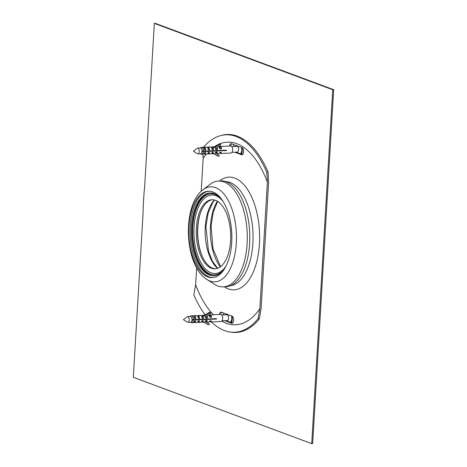 <?xml version="1.0" encoding="UTF-8"?>
<svg xmlns="http://www.w3.org/2000/svg" width="467" height="467" viewBox="0 0 467 467"><rect width="100%" height="100%" fill="white"/><g stroke="black" fill="none" stroke-linecap="round" stroke-linejoin="round"><path stroke-width="0.7" d="M236.016 152.154L242.612 154.612M229.437 146.031A3.602 1.792 87.4 0 1 231.002 143.655A3.602 1.792 87.4 0 1 231.375 143.719L242.081 147.7A3.602 1.792 87.4 0 1 243.669 151.53A3.602 1.792 87.4 0 1 242.034 154.84A3.602 1.792 87.4 0 1 241.661 154.775L234.767 152.213M231.673 143.83A3.602 1.792 -92.6 0 0 230.692 145.973M219.432 314.495A3.602 1.792 87.4 0 1 220.996 312.119A3.602 1.792 87.4 0 1 221.37 312.178L232.07 316.159A3.602 1.792 87.4 0 1 233.658 319.994A3.602 1.792 87.4 0 1 232.023 323.298A3.602 1.792 87.4 0 1 231.65 323.24L224.755 320.671M221.667 312.289A3.602 1.792 -92.6 0 0 220.681 314.437M226.005 320.619L232.607 323.071M259.868 308.658L267.381 182.188L266.75 172.247L268 171.838L268.642 181.937L261.106 308.786L259.255 319.002L258.047 318.704L259.868 308.658A91.392 45.422 87.4 0 1 221.755 321.144M202.912 154.297L203.157 158.301L201.195 191.336M196.654 267.778L195.644 284.771L193.823 294.823A98.829 49.117 87.4 0 0 205.112 314.793M259.255 319.002A99.097 49.251 87.4 0 1 230.581 332.125L229.355 331.914A98.829 49.117 87.4 0 1 211.37 321.926M258.047 318.704A98.829 49.117 87.4 0 1 229.355 331.914M213.547 314.758A91.392 45.422 87.4 0 1 195.644 284.771M231.714 242.396A43.244 21.488 87.4 0 1 212.252 277.632A43.244 21.488 87.4 0 1 207.786 276.902A43.244 21.488 87.4 0 1 188.75 230.914A43.244 21.488 87.4 0 1 208.358 191.237A43.244 21.488 87.4 0 1 231.714 242.396M202.947 189.83L209.946 184.407A52.969 26.327 87.4 0 1 218.509 181.038A52.969 26.327 87.4 0 1 247.195 232.77A52.969 26.327 87.4 0 1 223.279 286.872A52.969 26.327 87.4 0 1 217.803 285.979A52.969 26.327 87.4 0 1 214.446 284.292L206.98 279.517C184.039 265.478 181.902 205.159 202.947 189.83A47.564 23.636 87.4 0 1 226.746 197.92A47.564 23.636 87.4 0 1 236.32 243.079A47.564 23.636 87.4 0 1 209.998 281.035A47.564 23.636 87.4 0 1 206.98 279.517M218.509 181.038L221.008 180.927A52.969 26.327 87.4 0 1 223.95 181.12A52.969 26.327 87.4 0 1 249.693 232.659A52.969 26.327 87.4 0 1 228.69 286.3A52.969 26.327 87.4 0 1 225.777 286.761L223.279 286.872M203.157 158.301A91.392 45.422 87.4 0 1 206.315 154.145M214.575 146.591A91.392 45.422 87.4 0 1 218.235 144.513M219.735 143.859A91.392 45.422 87.4 0 1 267.381 182.188M203.279 147.455A98.829 49.117 87.4 0 1 220.517 135.634A98.829 49.117 87.4 0 1 266.75 172.247M220.517 135.634L221.714 135.313A99.097 49.251 87.4 0 1 268 171.838M212.882 277.585A43.244 21.488 87.4 0 1 209.047 276.843A43.244 21.488 87.4 0 1 190.011 231.492A43.244 21.488 87.4 0 1 208.994 191.225M223.512 270.095A40.524 20.139 87.4 0 1 193.134 240.417A40.524 20.139 87.4 0 1 215.223 194.517A40.524 20.139 87.4 0 1 220.255 197.728M215.661 268.799A34.593 17.191 87.4 0 1 197.553 235.006A34.593 17.191 87.4 0 1 212.549 199.724M215.497 200.314A34.593 17.191 87.4 0 1 230.721 237.102A34.593 17.191 87.4 0 1 215.036 268.846A34.593 17.191 87.4 0 1 196.303 235.064A34.593 17.191 87.4 0 1 211.925 199.73A34.593 17.191 87.4 0 1 215.497 200.314M226.046 266.032A39.281 19.521 87.4 0 1 194.716 242.922A39.281 19.521 87.4 0 1 215.772 195.714A39.281 19.521 87.4 0 1 223.144 201.546M333.683 89.699L155.283 23.35L154.343 23.391L144.642 186.654A180.174 89.541 -92.6 0 0 143.019 214.044L133.317 377.301L311.717 443.65L312.656 443.609L333.683 89.699L332.743 89.74L311.717 443.65M221.44 199.035A41.44 20.595 -92.6 0 0 214.3 193.665A41.44 20.595 -92.6 0 0 210.022 192.964A41.44 20.595 -92.6 0 0 191.312 235.286A41.44 20.595 -92.6 0 0 213.752 275.758A41.44 20.595 -92.6 0 0 224.574 268.688M210.489 192.953A41.44 20.595 -92.6 0 0 192.246 235.245A41.44 20.595 -92.6 0 0 214.219 275.728M154.343 23.391L332.743 89.74M230.47 322.277A5.225 2.598 -92.6 0 0 231.585 315.978A5.225 2.598 -92.6 0 1 230.47 322.277M221.772 315.038L227.003 314.799A2.884 1.43 87.4 0 1 228.561 318.214A2.884 1.43 87.4 0 1 227.266 320.56L222.029 320.794M187.944 316.62A2.884 1.43 -92.6 0 0 187.646 316.573A2.884 1.43 -92.6 0 0 187.185 316.754L183.403 319.65L187.43 322.195A2.884 1.43 -92.6 0 0 187.903 322.335A2.884 1.43 -92.6 0 0 189.199 319.983A2.884 1.43 -92.6 0 0 187.944 316.62M209.076 315.593L210.395 314.898L220.728 314.437A3.532 1.757 87.4 0 1 221.095 314.495A3.532 1.757 87.4 0 1 222.648 318.249A3.532 1.757 87.4 0 1 221.049 321.489L210.71 321.956L209.613 321.354M189.952 316.632A2.884 1.43 87.4 0 1 190.419 316.451A2.884 1.43 87.4 0 1 191.984 319.574L193.28 319.65A3.532 1.757 -92.6 0 0 191.727 315.815A3.532 1.757 -92.6 0 0 191.365 315.756A3.532 1.757 -92.6 0 0 190.793 315.978L190.174 316.457M216.075 318.622A2.884 1.43 87.4 0 1 216.069 318.774A2.884 1.43 87.4 0 1 216.04 319.054L191.949 320.14A2.884 1.43 87.4 0 1 190.676 322.207A2.884 1.43 87.4 0 1 190.197 322.067M193.28 319.65L216.396 318.611A3.532 1.757 87.4 0 1 216.367 319.177M190.437 322.218L191.096 322.639A3.532 1.757 -92.6 0 0 191.68 322.814L192.929 322.755A3.532 1.757 -92.6 0 0 193.805 322.218L193.811 322.212A3.532 1.757 -92.6 0 0 194.161 321.582L194.856 320.969L195.574 321.027L195.066 322.662L196.741 322.586A3.532 1.757 -92.6 0 0 197.617 322.043L197.623 322.037A3.532 1.757 -92.6 0 0 197.973 321.413L198.668 320.794L199.386 320.858L198.878 322.487L200.617 322.411A3.532 1.757 -92.6 0 0 201.493 321.874L201.499 321.862A3.532 1.757 -92.6 0 0 201.843 321.238L202.538 320.619L203.373 320.911L202.754 322.312L201.656 321.716M202.637 320.566L202.964 320.876L202.123 321.629M202.147 321.693L202.374 322.253M194.465 322.037L194.692 322.604L193.974 322.061M194.949 320.911L195.282 321.22L194.441 321.979M195.066 322.662L194.692 322.604M198.277 321.868L198.504 322.428L197.786 321.886M198.761 320.741L199.088 321.045L198.253 321.804M198.878 322.487L198.504 322.428M201.493 316.177L202.462 315.966L202.789 315.318L203.554 317.893L202.678 318.325L202.059 317.636A3.532 1.757 -92.6 0 0 201.797 316.784A3.532 1.757 -92.6 0 0 200.664 315.412A3.532 1.757 -92.6 0 0 200.296 315.353L198.563 315.435L198.913 315.494L199.532 318.36L198.802 318.5L198.183 317.811A3.532 1.757 -92.6 0 0 197.926 316.959L197.92 316.947A3.532 1.757 -92.6 0 0 196.788 315.587A3.532 1.757 -92.6 0 0 196.426 315.529L194.751 315.604L195.107 315.663L195.72 318.529L194.99 318.669L194.371 317.986A3.532 1.757 -92.6 0 0 194.114 317.134L194.109 317.122A3.532 1.757 -92.6 0 0 192.976 315.762A3.532 1.757 -92.6 0 0 192.614 315.698L191.365 315.756M201.242 315.838L202.789 315.318M193.805 316.521L194.774 316.317L195.475 317.98L195.101 318.412L194.225 318.225M194.774 316.317L195.107 315.663M193.56 316.188L194.751 315.604M194.628 318.43L194.99 318.669L194.605 318.476M197.617 316.352L198.586 316.141L199.281 317.805L198.913 318.237L198.037 318.056M198.586 316.141L198.913 315.494M197.372 316.013L198.563 315.435M198.44 318.261L198.802 318.5L198.417 318.307M202.754 322.312L204.114 322.253A3.532 1.757 -92.6 0 0 205.352 321.068L206.035 320.461L207.132 320.502L206.624 322.137L206.093 321.687A25.732 21.85 110.4 0 0 205.795 321.529M204.132 315.243A3.532 1.757 -92.6 0 0 203.799 315.196L202.433 315.26M210.103 321.331L210.331 321.897M210.605 320.712L210.827 321.027L210.08 321.273M210.827 321.027L211.358 321.074L210.71 321.956M209.368 315.873L210.419 315.61L211.609 316.854L211.253 317.315L210.325 317.356L209.59 316.55A3.532 1.757 -92.6 0 0 209.251 315.844L209.239 315.826A3.532 1.757 -92.6 0 0 208.545 315.126M210.419 315.61L210.745 314.962L211.609 316.854M210.395 314.898L210.745 314.962M211.096 316.509L210.827 317.029L209.899 317.07L210.325 317.356L209.905 317.122M209.899 317.07L209.432 316.813M210.827 317.029L211.253 317.315M207.383 315.867L207.278 318.015L206.175 318.167L205.562 317.496A3.532 1.757 -92.6 0 0 205.025 316.071L204.032 315.966A24.722 20.992 110.4 0 0 209.998 312.668A0.613 0.52 -69.6 0 1 210.559 313.62A25.732 21.85 -69.6 0 1 205.632 316.819L205.375 316.83M209.998 312.668L209.105 312.335A0.613 0.52 -69.6 0 1 209.566 312.265L210.459 312.592M209.105 312.335A24.722 20.992 -69.6 0 1 204.097 315.26L203.892 315.914M203.828 322.265A24.722 20.992 -69.6 0 1 207.482 324.349A0.613 0.52 110.4 0 0 207.681 324.425M207.482 324.349L208.37 324.682A0.613 0.52 110.4 0 0 209.047 323.678A25.732 21.85 110.4 0 0 206.863 322.131M208.37 324.682A24.722 20.992 110.4 0 0 203.974 322.3A24.722 20.992 110.4 0 0 203.869 322.265M206.823 316.188L206.904 317.77L205.784 317.969M202.462 315.966L203.157 317.63L202.31 318.085L202.678 318.325L202.287 318.132M191.68 322.814A3.532 1.757 -92.6 0 0 193.25 320.216M206.887 320.426L206 321.454M206.624 322.137L208.364 322.061A3.532 1.757 -92.6 0 0 208.877 321.88L208.889 321.868A3.532 1.757 -92.6 0 0 209.298 321.436L210.121 320.794L211.358 321.074L211.049 320.753M216.04 319.054L191.949 320.14M202.31 318.085L201.907 317.881M205.813 317.928L205.404 317.718M240.476 153.818A5.225 2.598 -92.6 0 0 241.591 147.514A5.225 2.598 -92.6 0 1 240.476 153.818M231.778 146.574L237.014 146.34A2.884 1.43 87.4 0 1 238.573 149.749A2.884 1.43 87.4 0 1 237.271 152.096L232.041 152.335M197.95 148.162A2.884 1.43 -92.6 0 0 197.652 148.109A2.884 1.43 -92.6 0 0 197.191 148.29L193.408 151.191L197.436 153.736A2.884 1.43 -92.6 0 0 197.915 153.871A2.884 1.43 -92.6 0 0 199.211 151.524A2.884 1.43 -92.6 0 0 197.95 148.162M219.379 147.409L220.138 147.099L219.093 147.146L220.401 146.44L230.739 145.973A3.532 1.757 87.4 0 1 231.101 146.031A3.532 1.757 87.4 0 1 232.654 149.79A3.532 1.757 87.4 0 1 231.054 153.03L220.716 153.491L219.624 152.896M199.964 148.167A2.884 1.43 87.4 0 1 200.425 147.986A2.884 1.43 87.4 0 1 201.995 151.11L203.291 151.185A3.532 1.757 -92.6 0 0 201.738 147.356A3.532 1.757 -92.6 0 0 201.37 147.298A3.532 1.757 -92.6 0 0 200.804 147.519L200.185 147.998M226.081 150.164A2.884 1.43 87.4 0 1 226.075 150.31A2.884 1.43 87.4 0 1 226.051 150.59L201.96 151.676A2.884 1.43 87.4 0 1 200.687 153.748A2.884 1.43 87.4 0 1 200.209 153.608M203.291 151.185L226.407 150.146A3.532 1.757 87.4 0 1 226.372 150.713M200.442 153.76L201.102 154.18A3.532 1.757 -92.6 0 0 201.691 154.349L202.941 154.297A3.532 1.757 -92.6 0 0 203.816 153.754L203.822 153.748A3.532 1.757 -92.6 0 0 204.167 153.123L204.861 152.505L205.579 152.563L205.077 154.198L206.753 154.122A3.532 1.757 -92.6 0 0 207.628 153.585L207.634 153.579A3.532 1.757 -92.6 0 0 207.978 152.948L208.673 152.335L209.391 152.394L208.889 154.028L210.623 153.947A3.532 1.757 -92.6 0 0 211.498 153.41L211.504 153.404A3.532 1.757 -92.6 0 0 211.855 152.779L212.549 152.16L213.384 152.446L212.759 153.853L211.668 153.252M212.643 152.102L212.975 152.411L212.135 153.17M212.158 153.229L212.386 153.795M204.47 153.579L204.698 154.139L203.98 153.596M204.96 152.452L205.287 152.756L204.447 153.515M205.077 154.198L204.698 154.139M208.282 153.404L208.51 153.97L207.792 153.427M208.772 152.277L209.099 152.586L208.259 153.345M208.889 154.028L208.51 153.97M211.498 147.712L212.467 147.508L212.794 146.854L213.565 149.434L212.683 149.866L212.065 149.177A3.532 1.757 -92.6 0 0 211.808 148.325L211.802 148.313A3.532 1.757 -92.6 0 0 210.67 146.953A3.532 1.757 -92.6 0 0 210.308 146.895L208.568 146.971L208.924 147.029L209.543 149.895L208.807 150.035L208.194 149.352A3.532 1.757 -92.6 0 0 207.932 148.5L207.932 148.488A3.532 1.757 -92.6 0 0 206.799 147.128A3.532 1.757 -92.6 0 0 206.432 147.064L204.762 147.14L205.112 147.204L205.731 150.07L205.001 150.211L204.383 149.522A3.532 1.757 -92.6 0 0 204.126 148.669L204.12 148.658A3.532 1.757 -92.6 0 0 202.987 147.298A3.532 1.757 -92.6 0 0 202.62 147.239L201.37 147.298M211.253 147.379L212.794 146.854M203.816 148.062L204.785 147.852L205.48 149.516L205.106 149.948L204.231 149.767M204.785 147.852L205.112 147.204M203.565 147.724L204.762 147.14M204.634 149.971L205.001 150.211L204.61 150.018M207.628 147.887L208.597 147.683L209.292 149.347L208.918 149.779L208.043 149.592M208.597 147.683L208.924 147.029M207.377 147.554L208.568 146.971M208.445 149.796L208.807 150.035L208.422 149.843M212.759 153.853L214.125 153.789A3.532 1.757 -92.6 0 0 215.357 152.604L216.046 152.003L217.137 152.044L216.635 153.678L216.098 153.223A25.732 21.85 110.4 0 0 215.801 153.065M214.137 146.784A3.532 1.757 -92.6 0 0 213.804 146.737L212.444 146.796M220.115 152.872L220.342 153.433M220.617 152.254L220.833 152.563L220.091 152.808M220.833 152.563L221.37 152.61L220.716 153.491M220.138 147.099L221.621 148.389L221.259 148.85L220.331 148.891L219.601 148.092A3.532 1.757 -92.6 0 0 219.257 147.379L219.245 147.362A3.532 1.757 -92.6 0 0 218.556 146.661M220.424 147.146L220.757 146.498L221.621 148.389M220.401 146.44L220.757 146.498M221.101 148.051L220.833 148.57L219.904 148.611L220.331 148.891L219.91 148.664M219.904 148.611L219.443 148.348M220.833 148.57L221.259 148.85M217.388 147.403L217.289 149.551L216.18 149.709L215.567 149.037A3.532 1.757 -92.6 0 0 215.036 147.613L214.044 147.508A24.722 20.992 110.4 0 0 220.004 144.21A0.613 0.52 -69.6 0 1 220.564 145.155A25.732 21.85 -69.6 0 1 215.643 148.354L215.38 148.366M220.004 144.21L219.111 143.877A0.613 0.52 -69.6 0 1 219.578 143.801L220.465 144.134M219.111 143.877A24.722 20.992 -69.6 0 1 214.102 146.796L213.904 147.455M213.833 153.806A24.722 20.992 -69.6 0 1 217.488 155.89A0.613 0.52 110.4 0 0 217.686 155.96M217.488 155.89L218.381 156.217A0.613 0.52 110.4 0 0 219.052 155.213A25.732 21.85 110.4 0 0 216.869 153.666M218.381 156.217A24.722 20.992 110.4 0 0 213.979 153.841A24.722 20.992 110.4 0 0 213.88 153.801M216.834 147.73L216.916 149.306L215.795 149.51M212.467 147.508L213.168 149.171L212.322 149.621L212.683 149.866L212.298 149.673M201.691 154.349A3.532 1.757 -92.6 0 0 203.256 151.752M216.892 151.962L216.005 152.995M216.635 153.678L218.369 153.602A3.532 1.757 -92.6 0 0 218.889 153.415L218.9 153.404A3.532 1.757 -92.6 0 0 219.309 152.978L220.126 152.335L221.37 152.61L221.054 152.295M226.051 150.59L201.96 151.676M212.322 149.621L211.919 149.422M215.818 149.463L215.415 149.259M242.396 154.74L241.661 154.775M232.391 323.205L231.65 323.24M223.95 181.12L227.598 181.774A52.152 25.918 87.4 0 1 252.869 243.284A52.152 25.918 87.4 0 1 232.262 285.325L228.69 286.3M219.525 180.992A56.396 28.026 87.4 0 1 247.936 190.075A56.396 28.026 87.4 0 1 259.436 243.862A56.396 28.026 87.4 0 1 224.288 286.831M220.307 266.89A40.372 20.063 87.4 0 1 210.471 226.092A40.372 20.063 87.4 0 1 217.348 201.207M217.488 268.379A37.932 18.849 87.4 0 1 205.282 226.828A37.932 18.849 87.4 0 1 214.411 199.981M202.252 256.336A36.245 18.015 87.4 0 1 197.815 227.517A36.245 18.015 87.4 0 1 200.314 213.337M225.695 313.789A6.771 3.362 -92.6 0 0 225.433 314.869M231.679 322.726A9.083 4.512 -92.6 0 0 232.169 316.2M223.711 313.048A9.083 4.512 -92.6 0 0 223.354 314.968M227.131 320.566A5.225 2.598 -92.6 0 0 227.376 321.127M227.038 314.291A5.225 2.598 -92.6 0 0 226.874 314.805M235.707 145.325A6.771 3.362 -92.6 0 0 235.444 146.41M241.684 154.268A9.083 4.512 -92.6 0 0 242.18 147.741M233.716 144.589A9.083 4.512 -92.6 0 0 233.36 146.504M237.143 152.102A5.225 2.598 -92.6 0 0 237.382 152.662M237.049 145.827A5.225 2.598 -92.6 0 0 236.88 146.346M190.612 221.416A43.851 21.791 -92.6 0 0 190.174 226.291A43.851 21.791 -92.6 0 0 191.861 249.168M202.964 320.876L203.373 320.911M195.282 321.22L195.691 321.255M199.088 321.045L199.502 321.086M195.475 317.98L195.871 318.243M195.101 318.412L195.463 318.652M195.352 318.284L195.72 318.529M199.281 317.805L199.683 318.068M198.913 318.237L199.275 318.476M199.164 318.115L199.532 318.36M203.151 318.307L202.783 318.062M203.408 318.185L203.034 317.939M203.554 317.893L203.157 317.63M206.659 317.887L207.021 318.132M206.904 317.77L207.278 318.015M207.027 317.467L207.424 317.729M206.84 320.695L207.249 320.73M212.975 152.411L213.384 152.446M205.287 152.756L205.702 152.797M209.099 152.586L209.508 152.621M205.48 149.516L205.877 149.779M205.106 149.948L205.474 150.187M205.357 149.825L205.731 150.07M209.292 149.347L209.689 149.609M208.918 149.779L209.28 150.018M209.169 149.65L209.543 149.895M213.156 149.843L212.794 149.603M213.413 149.72L213.045 149.475M213.565 149.434L213.168 149.171M216.665 149.428L217.032 149.668M216.916 149.306L217.289 149.551M217.038 149.002L217.435 149.265M216.846 152.23L217.254 152.265M220.587 266.68L212.987 248.777L211.09 225.917L213.226 212.24L217.645 201.388M217.71 268.303L212.508 261.304L208.504 251.223L205.929 226.623L208.206 212.789L212.911 202.246L214.633 200.039M231.077 322.504L231.795 319.446L231.708 316.025M241.083 154.04L241.807 150.987L241.713 147.56M226.816 320.578L227.184 321.057M226.553 314.822L226.927 314.244M187.903 322.335L190.676 322.207M193.916 322.061L194.745 322.026M197.728 321.891L198.557 321.851M201.598 321.716L202.433 321.681M205.101 321.559L206.303 321.506M209.35 321.366L210.389 321.319M187.646 316.573L190.419 316.451M193.653 316.305L194.488 316.264M197.465 316.13L198.3 316.095M201.341 315.955L202.17 315.92M209.088 315.61L210.127 315.564M208.469 324.728L207.576 324.402M236.822 152.119L237.195 152.592M236.565 146.358L236.932 145.786M197.915 153.871L200.687 153.748M203.921 153.602L204.756 153.561M207.733 153.427L208.568 153.392M211.609 153.252L212.438 153.217M215.106 153.094L216.314 153.042M219.356 152.907L220.395 152.861M197.652 148.109L200.425 147.986M203.665 147.841L204.499 147.805M207.476 147.671L208.305 147.63M211.347 147.496L212.181 147.455M218.474 156.27L217.581 155.937"/></g></svg>
